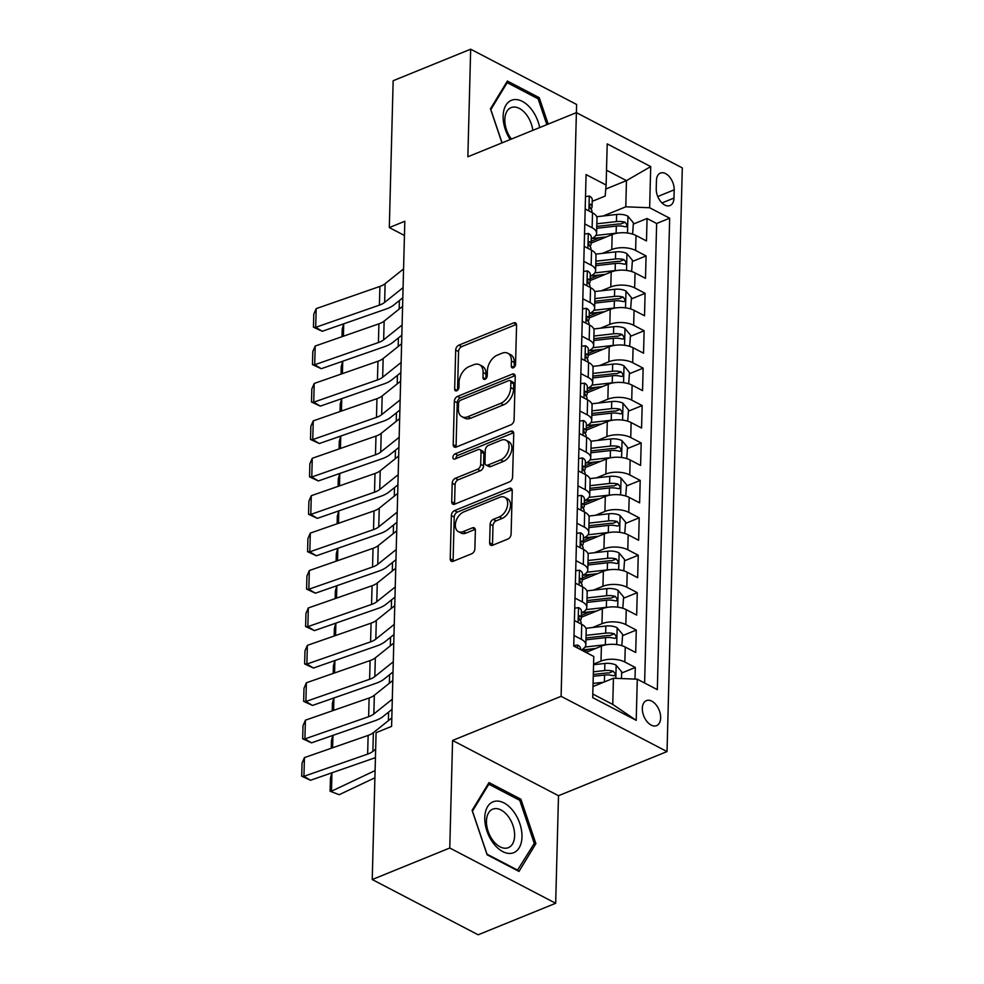 <?xml version="1.0" encoding="UTF-8"?>
<svg xmlns="http://www.w3.org/2000/svg" width="984" height="984" viewBox="0 0 984 984"><rect width="100%" height="100%" fill="white"/><g stroke="black" fill="none" stroke-linecap="round" stroke-linejoin="round"><path stroke-width="1.48" d="M513.353 367.782A2.903 1.87 -62.4 0 0 515.542 364.338L516.563 325.323A4.145 2.669 -62.4 0 0 515.444 322.887A4.145 2.669 -62.4 0 0 513.623 322.887L458.839 345.163A4.145 2.669 -62.4 0 0 455.69 350.07L454.669 389.098A2.903 1.87 -62.4 0 0 455.457 390.796A2.903 1.87 -62.4 0 0 456.736 390.796A2.903 1.87 -62.4 0 0 458.938 387.364L459.061 382.309A13.259 8.536 -62.4 0 1 469.11 366.601L473.673 364.744A13.259 8.536 -62.4 0 1 479.503 364.744A13.259 8.536 -62.4 0 1 483.107 372.53L482.984 377.585A2.903 1.87 -62.4 0 0 483.771 379.283A2.903 1.87 -62.4 0 0 485.038 379.283A2.903 1.87 -62.4 0 0 487.24 375.851L487.375 370.796A13.259 8.536 -62.4 0 1 497.424 355.089L501.988 353.231A13.259 8.536 -62.4 0 1 507.805 353.231A13.259 8.536 -62.4 0 1 511.422 361.03L511.286 366.073A2.903 1.87 -62.4 0 0 512.074 367.782A2.903 1.87 -62.4 0 0 513.353 367.782M660.658 717.914A13.505 8.229 67.9 0 0 655.947 704.667A13.505 8.229 67.9 0 0 646.402 700.62A13.505 8.229 67.9 0 0 642.331 708.357A13.505 8.229 67.9 0 0 647.029 721.604A13.505 8.229 67.9 0 0 656.574 725.651A13.505 8.229 67.9 0 0 660.658 717.914M489.638 542.824A4.145 2.669 -62.4 0 0 490.77 545.259A4.145 2.669 -62.4 0 0 492.59 545.259L507.965 539.011A4.145 2.669 -62.4 0 0 511.102 534.103L512.233 490.77A4.145 2.669 -62.4 0 0 511.102 488.335A4.145 2.669 -62.4 0 0 509.281 488.335L454.497 510.61A4.145 2.669 -62.4 0 0 451.361 515.518L450.229 558.851A4.145 2.669 -62.4 0 0 451.349 561.286A4.145 2.669 -62.4 0 0 453.169 561.286L471.742 553.746A4.145 2.669 -62.4 0 0 474.878 548.826L475.37 530.29A4.145 2.669 -62.4 0 0 474.239 527.854A4.145 2.669 -62.4 0 0 472.418 527.854L463.218 531.594A11.082 7.134 -62.4 0 1 458.347 531.594A11.082 7.134 -62.4 0 1 455.838 521.778A11.082 7.134 -62.4 0 1 463.722 511.951L499.798 497.277A11.082 7.134 -62.4 0 1 504.669 497.277A11.082 7.134 -62.4 0 1 507.166 507.104A11.082 7.134 -62.4 0 1 499.282 516.932L493.267 519.367A4.145 2.669 -62.4 0 0 490.13 524.288L489.638 542.824L492.504 544.324A4.145 2.669 -62.4 0 0 492.59 545.259M452.578 740.448L449.762 848.011L372.235 879.536L478.162 934.8L555.677 903.275L558.494 795.712L667.029 751.579L561.101 696.315L452.578 740.448L558.494 795.712M667.029 751.579L682.306 167.907L576.39 112.643L576.599 104.464L470.672 49.2L467.855 156.763L576.39 112.643L561.101 696.315M470.672 49.2L393.157 80.725L389.307 227.575L404.449 235.471M372.235 879.536L376.085 732.674L391.595 726.376L404.818 221.265L389.307 227.575M510.954 424.793A4.145 2.669 -62.4 0 0 514.091 419.885L515.222 376.552A4.145 2.669 -62.4 0 0 514.103 374.117A4.145 2.669 -62.4 0 0 512.283 374.117L457.498 396.392A4.145 2.669 -62.4 0 0 454.35 401.3L453.218 444.645A4.145 2.669 -62.4 0 0 454.35 447.08A4.145 2.669 -62.4 0 0 456.17 447.08L510.954 424.793M513.734 433.661L512.59 476.994A4.145 2.669 -62.4 0 1 509.454 481.902L454.669 504.177A4.145 2.669 -62.4 0 1 452.849 504.189A4.145 2.669 -62.4 0 1 451.717 501.742L452.209 483.206A4.145 2.669 -62.4 0 1 455.346 478.286L477.572 469.257A4.145 2.669 -62.4 0 0 480.709 464.35L481.028 452.05A4.145 2.669 -62.4 0 0 479.897 449.602A4.145 2.669 -62.4 0 0 478.076 449.614L454.952 459.011A2.903 1.87 -62.4 0 1 453.673 459.011A2.903 1.87 -62.4 0 1 453.021 456.441A2.903 1.87 -62.4 0 1 455.088 453.87L510.782 431.226A4.145 2.669 -62.4 0 1 512.602 431.226A4.145 2.669 -62.4 0 1 513.734 433.661M635 679.083L635.307 667.472L621.617 673.044M593.573 664.114L601.003 661.088A16.888 7.81 1.5 0 1 624.852 662.023L625.246 647.054L635.701 652.515L636.279 630.067L622.601 635.627M583.942 651.346L589.219 649.194M592.491 627.534L601.987 623.684A16.888 7.81 1.5 0 1 625.836 624.606L626.23 609.649L636.673 615.098L637.263 592.651L623.585 598.211M581.359 615.381L590.203 611.777M593.475 590.117L602.958 586.267A16.888 7.81 1.5 0 1 626.82 587.19L627.202 572.233L637.657 577.682L638.247 555.234L624.557 560.794M582.343 577.965L591.187 574.373M594.447 552.701L603.942 548.851A16.888 7.81 1.5 0 1 627.792 549.785L628.186 534.816L638.641 540.265L639.219 517.818L625.541 523.377M583.315 540.548L592.159 536.957M595.431 515.296L604.926 511.434A16.888 7.81 1.5 0 1 628.776 512.369L629.17 497.4L639.612 502.849L640.203 480.401L626.525 485.961M584.299 503.132L593.143 499.54M596.415 477.88L605.898 474.017A16.888 7.81 1.5 0 1 629.76 474.952L630.141 459.983L640.596 465.432L641.187 442.984L627.497 448.544M585.283 465.715L594.127 462.123M597.386 440.463L606.882 436.601A16.888 7.81 1.5 0 1 630.732 437.536L631.125 422.567L641.58 428.015L642.158 405.568L628.481 411.14M586.255 428.298L595.099 424.707M598.37 403.046L607.854 399.184A16.888 7.81 1.5 0 1 631.716 400.119L632.109 385.15L642.552 390.611L643.142 368.151L629.465 373.723M587.239 390.882L596.083 387.29M599.354 365.63L608.838 361.768A16.888 7.81 1.5 0 1 632.687 362.702L633.081 347.733L643.536 353.194L644.126 330.747L630.436 336.307M588.223 353.477L597.067 349.873M600.326 328.213L609.822 324.363A16.888 7.81 1.5 0 1 633.671 325.286L634.065 310.329L644.52 315.778L645.098 293.33L631.421 298.89M589.195 316.061L598.038 312.457M601.31 290.797L610.793 286.947A16.888 7.81 1.5 0 1 634.655 287.869L635.049 272.912L645.492 278.361L646.082 255.914L635.627 250.465A16.888 7.81 -178.5 0 0 611.777 249.53L602.294 253.38M590.179 278.644L599.022 275.053M632.404 261.473L646.082 255.914M625.246 647.054A16.888 7.81 -178.5 0 0 601.396 646.131L585.972 652.404M626.23 609.649A16.888 7.81 -178.5 0 0 602.368 608.715L581.31 617.275M627.202 572.233A16.888 7.81 -178.5 0 0 603.352 571.298L582.294 579.859M628.186 534.816A16.888 7.81 -178.5 0 0 604.336 533.881L583.266 542.442M629.17 497.4A16.888 7.81 -178.5 0 0 605.308 496.465L584.25 505.026M630.141 459.983A16.888 7.81 -178.5 0 0 606.292 459.048L585.234 467.621M631.125 422.567A16.888 7.81 -178.5 0 0 607.276 421.632L586.206 430.205M632.109 385.15A16.888 7.81 -178.5 0 0 608.247 384.227L587.19 392.788M633.081 347.733A16.888 7.81 -178.5 0 0 609.231 346.811L588.174 355.372M634.065 310.329A16.888 7.81 -178.5 0 0 610.215 309.394L589.145 317.955M635.049 272.912A16.888 7.81 -178.5 0 0 611.187 271.978L590.129 280.538M656.439 180.576L656.23 188.805A13.087 7.97 67.9 0 0 660.781 201.646A13.087 7.97 67.9 0 0 670.03 205.558A13.087 7.97 67.9 0 0 673.979 198.067L674.188 189.838A13.087 7.97 67.9 0 0 669.637 177.009A13.087 7.97 67.9 0 0 660.387 173.086A13.087 7.97 67.9 0 0 656.439 180.576M592.798 694.028L612.749 704.433L613.438 678.247L637.288 679.181L657.324 689.636L669.673 218.202L649.637 207.747L625.787 206.812L603.266 215.976M637.288 679.181L636.217 720.337L592.7 697.631L593.783 656.476L573.733 646.021L586.083 174.586L606.119 185.041L607.202 143.885L650.719 166.591L649.637 207.747M644.618 683.007L656.648 223.503L647.066 218.497L646.476 240.945L636.021 235.496A16.888 7.81 -178.5 0 0 612.171 234.561L591.113 243.122M591.224 238.755A16.888 7.81 -178.5 0 0 596.599 233.245A16.888 7.81 -178.5 0 0 592.122 227.759L584.791 223.934M596.599 233.245L596.993 218.276A16.888 7.81 -178.5 0 0 592.516 212.79L585.185 208.965M574.016 635.492L581.347 639.317A16.888 7.81 1.5 0 1 585.824 644.803A16.888 7.81 1.5 0 1 581.273 649.944M585.824 644.803L586.206 629.834A16.888 7.81 -178.5 0 0 581.728 624.348L574.41 620.535M574.988 598.075L582.319 601.9A16.888 7.81 1.5 0 1 586.796 607.386A16.888 7.81 1.5 0 1 581.421 612.897M586.796 607.386L587.19 592.429A16.888 7.81 -178.5 0 0 582.712 586.944L575.382 583.118M575.972 560.671L583.303 564.484A16.888 7.81 1.5 0 1 587.78 569.97A16.888 7.81 1.5 0 1 582.405 575.48M587.78 569.97L588.174 555.013A16.888 7.81 -178.5 0 0 583.697 549.527L576.366 545.702M576.956 523.254L584.287 527.08A16.888 7.81 1.5 0 1 588.752 532.565A16.888 7.81 1.5 0 1 583.389 538.076M588.752 532.565L589.145 517.596A16.888 7.81 -178.5 0 0 584.668 512.111L577.35 508.285M577.928 485.838L585.259 489.663A16.888 7.81 1.5 0 1 589.736 495.149A16.888 7.81 1.5 0 1 584.361 500.659M589.736 495.149L590.129 480.18A16.888 7.81 -178.5 0 0 585.652 474.694L578.321 470.869M578.912 448.421L586.243 452.246A16.888 7.81 1.5 0 1 590.72 457.732A16.888 7.81 1.5 0 1 585.345 463.243M590.72 457.732L591.113 442.763A16.888 7.81 -178.5 0 0 586.636 437.277L579.305 433.452M579.896 411.004L587.227 414.83A16.888 7.81 1.5 0 1 591.692 420.316A16.888 7.81 1.5 0 1 586.329 425.826M591.692 420.316L592.085 405.346A16.888 7.81 -178.5 0 0 587.608 399.861L580.289 396.035M580.867 373.588L588.198 377.413A16.888 7.81 1.5 0 1 592.676 382.899A16.888 7.81 1.5 0 1 587.3 388.409M592.676 382.899L593.069 367.93A16.888 7.81 -178.5 0 0 588.592 362.444L581.261 358.619M581.851 336.171L589.182 339.997A16.888 7.81 1.5 0 1 593.659 345.482A16.888 7.81 1.5 0 1 588.284 350.993M593.659 345.482L594.053 330.513A16.888 7.81 -178.5 0 0 589.576 325.027L582.245 321.214M582.836 298.755L590.154 302.58A16.888 7.81 1.5 0 1 594.631 308.066A16.888 7.81 1.5 0 1 589.268 313.576M594.631 308.066L595.025 293.109A16.888 7.81 -178.5 0 0 590.548 287.623L583.229 283.798M583.807 261.35L591.138 265.163A16.888 7.81 1.5 0 1 595.615 270.649A16.888 7.81 1.5 0 1 590.24 276.16M595.615 270.649L596.009 255.692A16.888 7.81 -178.5 0 0 591.532 250.207L584.201 246.381M634.655 287.869L645.098 293.33M633.671 325.286L644.126 330.747M632.687 362.702L643.142 368.151M631.716 400.119L642.158 405.568M630.732 437.536L641.187 442.984M629.76 474.952L640.203 480.401M628.776 512.369L639.219 517.818M627.792 549.785L638.247 555.234M626.82 587.19L637.263 592.651M625.836 624.606L636.279 630.067M624.852 662.023L635.307 667.472M613.438 678.247L592.995 686.561M625.787 206.812L626.464 180.625L606.513 170.207M605.775 189.039L626.464 180.625L650.719 166.591M592.208 201.339L605.172 196.062L606.119 185.041M449.762 848.011L555.677 903.275M591.163 241.228L600.006 237.636M633.376 224.057L647.066 218.497M656.648 223.503L669.673 218.202M636.217 720.337L612.749 704.433M548.186 124.107L539.257 97.687L507.363 81.045L490.462 108.83L501.975 142.901M518.998 871.43L535.899 843.645L520.893 799.217L488.987 782.575L472.099 810.361L487.105 854.788L518.998 871.43M537.412 98.437L539.257 97.687M519.048 799.967L520.893 799.217M533.537 844.604L535.899 843.645M514.152 367.266L514.275 362.518A13.259 8.536 -62.4 0 0 510.671 354.72L507.805 353.231M479.503 364.744L482.369 366.233A13.259 8.536 -62.4 0 1 485.973 374.031L485.85 378.766M513.623 322.887L516.477 324.376L461.693 346.651A4.145 2.669 -62.4 0 0 458.556 351.571L457.548 390.279M512.283 374.117L515.136 375.605L460.352 397.893A4.145 2.669 -62.4 0 0 457.216 402.8L456.084 446.133A4.145 2.669 -62.4 0 0 456.17 447.068M510.856 382.321A2.903 1.87 -62.4 0 0 510.069 380.623A2.903 1.87 -62.4 0 0 508.789 380.623L460.709 400.168A2.903 1.87 -62.4 0 0 458.507 403.612L458.372 408.938A13.259 8.536 -62.4 0 0 461.976 416.736A13.259 8.536 -62.4 0 0 467.806 416.724L500.671 403.366A13.259 8.536 -62.4 0 0 510.721 387.647L510.856 382.321L513.722 383.822A2.903 1.87 -62.4 0 0 512.935 382.112L510.069 380.623M461.976 416.736L464.842 418.225A13.259 8.536 -62.4 0 0 470.659 418.225L467.806 416.724M513.722 383.822L513.587 389.147A13.259 8.536 -62.4 0 1 503.537 404.854L470.659 418.225M479.897 449.602L482.763 451.103A4.145 2.669 -62.4 0 1 483.894 453.538L483.574 465.838A4.145 2.669 -62.4 0 1 480.426 470.746L458.212 479.786A4.145 2.669 -62.4 0 0 455.075 484.694L454.583 503.242A4.145 2.669 -62.4 0 0 454.669 504.177M510.782 431.226L513.648 432.714L457.941 455.371A2.903 1.87 -62.4 0 0 455.752 458.692M500.622 459.885A11.082 7.134 -62.4 0 0 508.519 450.057A11.082 7.134 -62.4 0 0 506.01 440.229A11.082 7.134 -62.4 0 0 501.139 440.229L488.433 445.395A4.145 2.669 -62.4 0 0 485.284 450.315L484.964 462.615A4.145 2.669 -62.4 0 0 486.096 465.051A4.145 2.669 -62.4 0 0 487.916 465.051L500.622 459.885L503.488 461.373A11.082 7.134 -62.4 0 0 511.373 451.545A11.082 7.134 -62.4 0 0 508.876 441.73L506.01 440.229M486.096 465.051L488.962 466.539A4.145 2.669 -62.4 0 0 490.782 466.539L487.916 465.051M503.488 461.373L490.782 466.539M504.669 497.277L507.523 498.777A11.082 7.134 -62.4 0 1 510.032 508.593A11.082 7.134 -62.4 0 1 502.147 518.42L496.133 520.868A4.145 2.669 -62.4 0 0 492.996 525.776L492.504 544.324M458.347 531.594L461.201 533.094A11.082 7.134 -62.4 0 0 466.072 533.082L463.218 531.594M472.418 527.854L475.284 529.343L466.072 533.082M509.281 488.335L512.147 489.823L457.363 512.098A4.145 2.669 -62.4 0 0 454.227 517.018L453.095 560.351A4.145 2.669 -62.4 0 0 453.181 561.286M632.614 234.106L633.413 222.827L627.78 216.086A11.181 5.178 -178.5 0 0 616.624 214.475L596.685 216.714M618.075 233.048A11.181 5.178 -178.5 0 0 616.132 233.183L595.824 235.459M606.378 236.91L591.642 238.571M596.722 228.276L616.316 226.074A11.181 5.178 1.5 0 1 624.951 226.726L626.316 226.677L627.079 224.992L625.074 222.236A11.181 5.178 -178.5 0 0 616.439 221.584L596.845 223.786M596.771 226.431L617.952 224.044A5.695 2.632 1.5 0 1 620.609 224.044L625.074 222.236M342.014 336.7L342.211 329.148L343.65 323.834M343.724 323.81L343.391 336.221M403.083 287.635L384.633 302.395A21.107 9.766 1.5 0 1 379.406 305.126L315.692 327.328L322.272 331.288L385.986 309.074A31.66 14.637 -178.5 0 0 393.821 304.991L402.813 297.795M585.505 196.579L589.428 196.074A11.181 5.178 1.5 0 1 592.245 199.641L592.061 206.738A11.181 5.178 -178.5 0 0 591.003 204.463L590.252 204.254M403.563 268.927L385.113 283.687A21.107 9.766 1.5 0 1 379.898 286.418L316.184 308.632L315.692 327.328L313.453 327.205L313.785 314.117L316.184 308.632M590.929 208.989L591.347 208.485A11.181 5.178 -178.5 0 0 592.061 206.738M589.687 204.992L591.003 204.463C589.268 204.598 589.231 206.099 590.88 208.952A11.181 5.178 1.5 0 1 591.938 211.228L591.913 212.47M322.272 331.288L313.453 327.205M539.663 127.576A27.441 16.716 67.9 0 0 519.503 100.196A27.441 16.716 67.9 0 0 503.132 116.014A27.441 16.716 67.9 0 0 510.204 139.556M532.811 130.355A20.775 12.657 67.9 0 0 511.09 107.625A20.775 12.657 67.9 0 0 504.829 119.519A20.775 12.657 67.9 0 0 511.397 139.064M502.074 142.864L490.832 109.593L507.203 82.681L538.113 98.806L546.846 124.648M506.096 83.136L507.203 82.681M513.23 811.05A27.441 16.716 67.9 0 0 487.572 806.696A27.441 16.716 67.9 0 0 493.513 843.46A27.441 16.716 67.9 0 0 519.171 847.827A27.441 16.716 67.9 0 0 513.23 811.05M508.015 816.142A20.775 12.657 67.9 0 0 492.726 809.168A20.775 12.657 67.9 0 0 493.082 840.68A20.775 12.657 67.9 0 0 508.371 847.654A20.775 12.657 67.9 0 0 508.015 816.142M517.916 870.299L487.006 854.173L472.468 811.136L488.839 784.211L519.749 800.336L534.275 843.386L517.301 870.545M487.72 784.666L488.839 784.211M631.63 271.522L632.429 260.231L626.808 253.503A11.181 5.178 -178.5 0 0 615.64 251.879L595.714 254.13M617.103 270.465A11.181 5.178 -178.5 0 0 615.16 270.588L594.853 272.875M605.406 274.327L590.671 275.987M595.75 265.68L615.344 263.478A11.181 5.178 1.5 0 1 623.967 264.142L625.332 264.093L626.107 262.408L624.09 259.653A11.181 5.178 -178.5 0 0 615.455 258.989L595.861 261.19M595.8 263.847L616.968 261.461A5.695 2.632 1.5 0 1 619.625 261.461L624.09 259.653M341.03 374.117L341.239 366.565L342.666 361.251M342.739 361.226L342.42 373.625M630.658 308.939L631.457 297.648L625.824 290.92A11.181 5.178 -178.5 0 0 614.668 289.296L594.73 291.535M616.119 307.869A11.181 5.178 -178.5 0 0 614.176 308.004L593.869 310.292M604.422 311.743L589.687 313.404M594.766 303.097L614.36 300.895A11.181 5.178 1.5 0 1 622.995 301.559L624.348 301.51L625.123 299.825L623.106 297.07A11.181 5.178 -178.5 0 0 614.483 296.405L594.889 298.607M594.816 301.264L615.996 298.878A5.695 2.632 1.5 0 1 618.653 298.878L623.106 297.07M340.058 411.521L340.255 403.981L341.682 398.668M341.768 398.643L341.436 411.041M629.674 346.356L630.473 335.064L624.84 328.336A11.181 5.178 -178.5 0 0 613.684 326.713L593.746 328.951M615.135 345.286A11.181 5.178 -178.5 0 0 613.192 345.421L592.885 347.709M603.438 349.16L588.703 350.821M593.783 340.513L613.376 338.312A11.181 5.178 1.5 0 1 622.011 338.976L623.376 338.927L624.139 337.241L622.134 334.486A11.181 5.178 -178.5 0 0 613.499 333.822L593.906 336.024M593.832 338.68L615.012 336.294A5.695 2.632 1.5 0 1 617.669 336.294L622.134 334.486M339.074 448.938L339.271 441.398L340.71 436.084M340.784 436.06L340.452 448.458M628.69 383.772L629.489 372.481L623.868 365.753A11.181 5.178 -178.5 0 0 612.7 364.129L592.774 366.368M614.164 382.702A11.181 5.178 -178.5 0 0 612.22 382.837L591.913 385.125M602.466 386.577L587.731 388.225M592.811 377.93L612.405 375.728A11.181 5.178 1.5 0 1 621.027 376.392L622.392 376.343L623.167 374.646L621.15 371.891A11.181 5.178 -178.5 0 0 612.515 371.239L592.922 373.44M592.86 376.085L614.028 373.711A5.695 2.632 1.5 0 1 616.685 373.711L621.15 371.891M338.102 486.354L338.299 478.814L339.726 473.501M339.8 473.464L339.48 485.875M402.099 325.052L383.649 339.812A21.107 9.766 1.5 0 1 378.422 342.543L314.708 364.744L321.288 368.705L385.002 346.491A31.66 14.637 -178.5 0 0 392.837 342.395L401.829 335.212M584.533 233.995L588.444 233.491A11.181 5.178 1.5 0 1 591.273 237.046L591.077 244.155A11.181 5.178 -178.5 0 0 590.019 241.88L589.268 241.67M402.591 306.344L384.141 321.104A21.107 9.766 1.5 0 1 378.914 323.834L315.2 346.036L314.708 364.744L312.469 364.621L312.814 351.522L315.2 346.036M589.945 246.406L590.363 245.902A11.181 5.178 -178.5 0 0 591.077 244.155M588.703 242.408L590.019 241.88C588.284 242.015 588.247 243.515 589.908 246.369A11.181 5.178 1.5 0 1 590.966 248.644L590.929 249.887M321.288 368.705L312.469 364.621M401.115 362.469L382.665 377.229A21.107 9.766 1.5 0 1 377.45 379.959L313.736 402.161L320.304 406.121L384.031 383.908A31.66 14.637 -178.5 0 0 391.853 379.812L400.857 372.616M583.549 271.412L587.46 270.907A11.181 5.178 1.5 0 1 590.289 274.462L590.105 281.572A11.181 5.178 -178.5 0 0 589.047 279.296L588.297 279.087M401.607 343.76L383.157 358.52A21.107 9.766 1.5 0 1 377.942 361.251L314.216 383.452L313.736 402.161L311.485 402.038L311.83 388.938L314.216 383.452M588.973 283.822L589.391 283.318A11.181 5.178 -178.5 0 0 590.105 281.572M587.731 279.825L589.047 279.296C587.3 279.431 587.264 280.92 588.924 283.786A11.181 5.178 1.5 0 1 589.982 286.061L589.957 287.303M320.304 406.121L311.485 402.038M400.144 399.885L381.694 414.645A21.107 9.766 1.5 0 1 376.466 417.376L312.752 439.577L319.333 443.526L383.047 421.324A31.66 14.637 -178.5 0 0 390.882 417.228L399.873 410.033M582.565 308.828L586.489 308.324A11.181 5.178 1.5 0 1 589.305 311.879L589.121 318.988A11.181 5.178 -178.5 0 0 588.063 316.7L587.313 316.504M400.623 381.177L382.173 395.937A21.107 9.766 1.5 0 1 376.958 398.668L313.244 420.869L312.752 439.577L310.513 439.454L310.846 426.355L313.244 420.869M587.989 321.239L588.407 320.735A11.181 5.178 -178.5 0 0 589.121 318.988M586.747 317.242L588.063 316.7C586.329 316.848 586.292 318.336 587.94 321.19A11.181 5.178 1.5 0 1 589.01 323.478L588.973 324.72M319.333 443.526L310.513 439.454M399.16 437.302L380.71 452.062A21.107 9.766 1.5 0 1 375.482 454.793L311.768 476.994L318.349 480.942L382.063 458.741A31.66 14.637 -178.5 0 0 389.898 454.645L398.889 447.449M581.593 346.245L585.505 345.741A11.181 5.178 1.5 0 1 588.334 349.295L588.137 356.405A11.181 5.178 -178.5 0 0 587.079 354.117L586.329 353.908M399.652 418.594L381.202 433.354A21.107 9.766 1.5 0 1 375.974 436.084L312.26 458.286L311.768 476.994L309.529 476.871L309.874 463.772L312.26 458.286M587.005 358.656L587.423 358.151A11.181 5.178 -178.5 0 0 588.137 356.405M585.763 354.658L587.079 354.117C585.345 354.265 585.308 355.753 586.968 358.606A11.181 5.178 1.5 0 1 588.026 360.894L587.989 362.137M318.349 480.942L309.529 476.871M627.718 421.189L628.518 409.897L622.884 403.169A11.181 5.178 -178.5 0 0 611.728 401.546L591.79 403.784M613.18 420.119A11.181 5.178 -178.5 0 0 611.236 420.254L590.929 422.53M601.482 423.993L586.747 425.642M591.827 415.346L611.421 413.145A11.181 5.178 1.5 0 1 620.055 413.797L621.408 413.76L622.183 412.062L620.166 409.307A11.181 5.178 -178.5 0 0 611.544 408.655L591.95 410.857M591.876 413.501L613.057 411.127A5.695 2.632 1.5 0 1 615.713 411.127L620.166 409.307M337.118 523.771L337.315 516.231L338.742 510.917M338.828 510.881L338.496 523.291M398.176 474.719L379.726 489.478A21.107 9.766 1.5 0 1 374.51 492.209L310.796 514.411L317.365 518.359L381.091 496.157A31.66 14.637 -178.5 0 0 388.926 492.062L397.917 484.866M580.609 383.662L584.521 383.157A11.181 5.178 1.5 0 1 587.35 386.712L587.165 393.821A11.181 5.178 -178.5 0 0 586.107 391.534L585.357 391.324M398.668 456.01L380.218 470.77A21.107 9.766 1.5 0 1 375.002 473.501L311.276 495.702L310.796 514.411L308.546 514.288L308.89 501.188L311.276 495.702M586.034 396.072L586.452 395.568A11.181 5.178 -178.5 0 0 587.165 393.821M584.791 392.075L586.107 391.534C584.361 391.669 584.324 393.169 585.984 396.023A11.181 5.178 1.5 0 1 587.042 398.311L587.018 399.553M317.365 518.359L308.546 514.288M626.734 458.606L627.534 447.314L621.9 440.586A11.181 5.178 -178.5 0 0 610.744 438.962L590.806 441.201M612.196 457.535A11.181 5.178 -178.5 0 0 610.252 457.671L589.945 459.946M600.498 461.41L585.763 463.058M590.843 452.763L610.437 450.561A11.181 5.178 1.5 0 1 619.071 451.213L620.437 451.176L621.199 449.479L619.194 446.724A11.181 5.178 -178.5 0 0 610.56 446.072L590.966 448.273M590.892 450.918L612.073 448.544A5.695 2.632 1.5 0 1 614.729 448.544L619.194 446.724M336.134 561.188L336.331 553.635L337.77 548.322M337.844 548.297L337.524 560.708M397.204 512.135L378.754 526.883A21.107 9.766 1.5 0 1 373.526 529.613L309.812 551.827L316.393 555.775L380.107 533.574A31.66 14.637 -178.5 0 0 387.942 529.478L396.933 522.283M579.625 421.078L583.549 420.562A11.181 5.178 1.5 0 1 586.366 424.129L586.181 431.238A11.181 5.178 -178.5 0 0 585.123 428.95L584.373 428.741M397.684 493.427L379.246 508.187A21.107 9.766 1.5 0 1 374.018 510.905L310.304 533.119L309.812 551.827L307.574 551.704L307.918 538.605L310.304 533.119M585.049 433.489L585.468 432.972A11.181 5.178 -178.5 0 0 586.181 431.238M583.807 429.491L585.123 428.95C583.389 429.086 583.352 430.586 585 433.44A11.181 5.178 1.5 0 1 586.07 435.728L586.034 436.97M316.393 555.775L307.574 551.704M625.75 496.022L626.55 484.731L620.929 478.003A11.181 5.178 -178.5 0 0 609.76 476.379L589.834 478.618M611.224 494.952A11.181 5.178 -178.5 0 0 609.281 495.087L588.973 497.363M599.527 498.814L584.791 500.475M589.871 490.18L609.465 487.978A11.181 5.178 1.5 0 1 618.087 488.63L619.453 488.593L620.227 486.896L618.21 484.14A11.181 5.178 -178.5 0 0 609.576 483.488L589.982 485.69M589.92 488.335L611.089 485.961A5.695 2.632 1.5 0 1 613.745 485.961L618.21 484.14M335.163 598.604L335.359 591.052L336.786 585.738M336.86 585.714L336.54 598.124M396.22 549.539L377.77 564.299A21.107 9.766 1.5 0 1 372.542 567.03L308.828 589.244L315.409 593.192L379.123 570.991A31.66 14.637 -178.5 0 0 386.958 566.895L395.949 559.699M578.654 458.495L582.565 457.978A11.181 5.178 1.5 0 1 585.394 461.545L585.197 468.655A11.181 5.178 -178.5 0 0 584.139 466.367L583.401 466.158M396.712 530.843L378.262 545.591A21.107 9.766 1.5 0 1 373.034 548.322L309.32 570.536L308.828 589.244L306.59 589.108L306.934 576.021L309.32 570.536M584.066 470.906L584.484 470.389A11.181 5.178 -178.5 0 0 585.197 468.655M582.823 466.896L584.139 466.367C582.405 466.502 582.368 468.003 584.029 470.856A11.181 5.178 1.5 0 1 585.086 473.144L585.049 474.386M315.409 593.192L306.59 589.108M624.779 533.426L625.578 522.147L619.945 515.407A11.181 5.178 -178.5 0 0 608.788 513.796L588.85 516.034M610.24 532.369A11.181 5.178 -178.5 0 0 608.297 532.504L587.989 534.779M598.543 536.231L583.807 537.891M588.887 527.596L608.481 525.394A11.181 5.178 1.5 0 1 617.116 526.046L618.924 525.628L619.243 524.312L617.226 521.557A11.181 5.178 -178.5 0 0 608.604 520.905L589.01 523.107M588.936 525.751L610.117 523.365A5.695 2.632 1.5 0 1 612.774 523.365L617.226 521.557M334.179 636.021L334.376 628.468L335.802 623.155M335.888 623.13L335.556 635.541M395.236 586.956L376.786 601.716A21.107 9.766 1.5 0 1 371.571 604.447L307.857 626.648L314.425 630.609L378.151 608.395A31.66 14.637 -178.5 0 0 385.986 604.311L394.978 597.116M577.669 495.899L581.581 495.395A11.181 5.178 1.5 0 1 584.41 498.962L584.225 506.059A11.181 5.178 -178.5 0 0 583.168 503.783L582.417 503.574M395.728 568.248L377.278 583.008A21.107 9.766 1.5 0 1 372.063 585.738L308.336 607.952L307.857 626.648L305.606 626.525L305.95 613.438L308.336 607.952M583.094 508.31L583.512 507.805A11.181 5.178 -178.5 0 0 584.225 506.059M581.851 504.312L583.168 503.783C581.433 503.919 581.384 505.419 583.045 508.273A11.181 5.178 1.5 0 1 584.102 510.548L584.078 511.791M314.425 630.609L305.606 626.525M623.794 570.843L624.594 559.552L618.961 552.823A11.181 5.178 -178.5 0 0 607.804 551.212L587.866 553.451M609.256 569.785A11.181 5.178 -178.5 0 0 607.312 569.908L587.005 572.196M597.571 573.647L582.823 575.308M587.903 565L607.497 562.799A11.181 5.178 1.5 0 1 616.132 563.463L617.497 563.414L618.272 561.729L616.255 558.973A11.181 5.178 -178.5 0 0 607.62 558.309L588.026 560.511M587.952 563.168L609.133 560.782A5.695 2.632 1.5 0 1 611.79 560.782L616.255 558.973M333.195 673.437L333.392 665.885L334.831 660.571M334.904 660.547L334.585 672.945M394.264 624.373L375.814 639.133A21.107 9.766 1.5 0 1 370.587 641.863L306.873 664.065L313.453 668.025L377.167 645.811A31.66 14.637 -178.5 0 0 385.002 641.716L393.994 634.532M576.686 533.316L580.609 532.811A11.181 5.178 1.5 0 1 583.426 536.366L583.241 543.476A11.181 5.178 -178.5 0 0 582.184 541.2L581.433 540.991M394.744 605.664L376.306 620.424A21.107 9.766 1.5 0 1 371.079 623.155L307.365 645.356L306.873 664.065L304.634 663.942L304.978 650.842L307.365 645.356M582.11 545.726L582.528 545.222A11.181 5.178 -178.5 0 0 583.241 543.476M580.867 541.729L582.184 541.2C580.449 541.335 580.412 542.836 582.073 545.689A11.181 5.178 1.5 0 1 583.131 547.965L583.094 549.207M313.453 668.025L304.634 663.942M622.811 608.26L623.61 596.968L617.989 590.24A11.181 5.178 -178.5 0 0 606.821 588.616L586.894 590.855M608.284 607.189A11.181 5.178 -178.5 0 0 606.341 607.325L586.034 609.613M596.587 611.064L581.851 612.724M586.931 602.417L606.525 600.215A11.181 5.178 1.5 0 1 615.16 600.88L616.513 600.83L617.288 599.145L615.271 596.39A11.181 5.178 -178.5 0 0 606.636 595.726L587.042 597.928M586.981 600.584L608.149 598.198A5.695 2.632 1.5 0 1 610.806 598.198L615.271 596.39M332.223 710.842L332.42 703.302L333.847 697.988M333.92 697.964L333.601 710.362M393.28 661.789L374.83 676.549A21.107 9.766 1.5 0 1 369.615 679.28L305.889 701.481L312.469 705.442L376.183 683.228A31.66 14.637 -178.5 0 0 384.018 679.132L393.01 671.937M575.714 570.732L579.625 570.228A11.181 5.178 1.5 0 1 582.454 573.783L582.27 580.892A11.181 5.178 -178.5 0 0 581.2 578.617L580.462 578.408M393.772 643.081L375.322 657.841A21.107 9.766 1.5 0 1 370.095 660.571L306.381 682.773L305.889 701.481L303.65 701.358L303.995 688.259L306.381 682.773M581.126 583.143L581.544 582.639A11.181 5.178 -178.5 0 0 582.27 580.892M579.884 579.145L581.2 578.617C579.465 578.752 579.428 580.24 581.089 583.106A11.181 5.178 1.5 0 1 582.147 585.382L582.11 586.624M312.469 705.442L303.65 701.358M621.839 645.676L622.638 634.385L617.005 627.657A11.181 5.178 -178.5 0 0 605.849 626.033L585.911 628.272M607.3 644.606A11.181 5.178 -178.5 0 0 605.357 644.741L585.049 647.029M595.603 648.481L581.495 650.067M585.947 639.834L605.541 637.632A11.181 5.178 1.5 0 1 614.176 638.296L615.529 638.247L616.304 636.562L614.287 633.807A11.181 5.178 -178.5 0 0 605.664 633.143L586.07 635.344M585.997 638.001L607.177 635.615A5.695 2.632 1.5 0 1 609.834 635.615L614.287 633.807M331.239 748.258L331.436 740.718L332.863 735.405M332.949 735.38L332.617 747.779M392.296 699.206L373.846 713.966A21.107 9.766 1.5 0 1 368.631 716.696L304.917 738.898L311.498 742.846L375.212 720.645A31.66 14.637 -178.5 0 0 383.047 716.549L392.038 709.353M574.73 608.149L578.641 607.645A11.181 5.178 1.5 0 1 581.47 611.199L581.286 618.309A11.181 5.178 -178.5 0 0 580.228 616.021L579.478 615.824M392.788 680.497L374.338 695.257A21.107 9.766 1.5 0 1 369.123 697.988L305.397 720.19L304.917 738.898L302.666 738.775L303.01 725.675L305.397 720.19M578.912 616.562L580.228 616.021C578.494 616.168 578.444 617.657 580.105 620.523L580.572 620.055A11.181 5.178 -178.5 0 0 581.286 618.309M580.105 620.523A11.181 5.178 1.5 0 1 581.163 622.798L581.138 624.041M311.498 742.846L302.666 738.775M621.482 678.566L621.654 671.801L616.021 665.073A11.181 5.178 -178.5 0 0 604.865 663.45L593.561 664.717M603.598 682.244L593.069 683.425M331.965 772.784L331.485 791.21L375.088 770.583M330.107 791.222L339.185 794.703L330.107 791.222L330.452 778.135L331.891 772.821M374.904 777.803L339.185 794.703M594.631 685.897L593.008 686.082M593.254 676.316L604.557 675.049A11.181 5.178 1.5 0 1 613.192 675.713L614.557 675.664L615.332 673.966L613.315 671.223A11.181 5.178 -178.5 0 0 604.68 670.559L593.377 671.826M593.303 674.483L606.193 673.031A5.695 2.632 1.5 0 1 608.85 673.031L613.315 671.223M375.654 749.156L372.874 751.382A21.107 9.766 1.5 0 1 367.647 754.113L303.933 776.314L310.513 780.263L374.228 758.061A31.66 14.637 -178.5 0 0 375.433 757.619M573.746 645.566L577.669 645.061A11.181 5.178 1.5 0 1 580.486 648.616L580.462 649.526M391.817 717.914L373.367 732.674A21.107 9.766 1.5 0 1 368.139 735.405L304.425 757.606L303.933 776.314L301.694 776.191L302.039 763.092L304.425 757.606M310.513 780.263L301.694 776.191M601.003 661.088L601.396 646.131M601.987 623.684L602.368 608.715M602.958 586.267L603.352 571.298M603.942 548.851L604.336 533.881M604.926 511.434L605.308 496.465M605.898 474.017L606.292 459.048M606.882 436.601L607.276 421.632M607.854 399.184L608.247 384.227M608.838 361.768L609.231 346.811M609.822 324.363L610.215 309.394M610.793 286.947L611.187 271.978M611.777 249.53L612.171 234.561M592.122 227.759L592.516 212.79M581.347 639.317L581.728 624.348M582.319 601.9L582.712 586.944M583.303 564.484L583.697 549.527M584.287 527.08L584.668 512.111M585.259 489.663L585.652 474.694M586.243 452.246L586.636 437.277M587.227 414.83L587.608 399.861M588.198 377.413L588.592 362.444M589.182 339.997L589.576 325.027M590.154 302.58L590.548 287.623M591.138 265.163L591.532 250.207M635.627 250.465L636.021 235.496M657.742 196.529L674.188 189.838M661.974 202.95L673.979 198.067M514.275 362.518L511.422 361.03M485.616 378.963L482.984 377.585M485.973 374.031L483.107 372.53M457.314 390.463L454.669 389.098M458.556 351.571L455.69 350.07M461.693 346.651L458.839 345.163M513.919 367.45L511.286 366.073M456.084 446.133L453.218 444.645M457.216 402.8L454.35 401.3M460.352 397.893L457.498 396.392M503.537 404.854L500.671 403.366M513.587 389.147L510.721 387.647M454.583 503.242L451.717 501.742M455.075 484.694L452.209 483.206M458.212 479.786L455.346 478.286M480.426 470.746L477.572 469.257M483.574 465.838L480.709 464.35M483.894 453.538L481.028 452.05M457.941 455.371L455.088 453.87M492.996 525.776L490.13 524.288M496.133 520.868L493.267 519.367M502.147 518.42L499.282 516.932M453.095 560.351L450.229 558.851M454.227 517.018L451.361 515.518M457.363 512.098L454.497 510.61M627.484 233.011L627.927 216.259M616.439 221.584L616.624 214.475M616.132 233.183L616.316 226.074M399.381 300.538L399.16 309.087M589.281 196.099L588.887 210.896M384.633 302.395L385.113 283.687M379.406 305.126L379.898 286.418M626.513 270.428L626.943 253.675M615.455 258.989L615.64 251.879M615.16 270.588L615.344 263.478M398.397 337.955L398.176 346.503M625.529 307.844L625.972 291.092M614.483 296.405L614.668 289.296M614.176 308.004L614.36 300.895M397.425 375.371L397.192 383.92M624.545 345.261L624.988 328.508M613.499 333.822L613.684 326.713M613.192 345.421L613.376 338.312M396.441 412.776L396.22 421.337M623.573 382.678L624.004 365.925M612.515 371.239L612.7 364.129M612.22 382.837L612.405 375.728M395.457 450.192L395.236 458.753M588.297 233.516L587.915 248.312M383.649 339.812L384.141 321.104M378.422 342.543L378.914 323.834M587.325 270.92L586.931 285.729M382.665 377.229L383.157 358.52M377.45 379.959L377.942 361.251M586.341 308.336L585.947 323.146M381.694 414.645L382.173 395.937M376.466 417.376L376.958 398.668M585.357 345.753L584.976 360.562M380.71 452.062L381.202 433.354M375.482 454.793L375.974 436.084M622.589 420.082L623.032 403.329M611.544 408.655L611.728 401.546M611.236 420.254L611.421 413.145M394.486 487.609L394.264 496.17M584.385 383.17L583.992 397.979M379.726 489.478L380.218 470.77M374.51 492.209L375.002 473.501M621.605 457.498L622.048 440.746M610.56 446.072L610.744 438.962M610.252 457.671L610.437 450.561M393.502 525.025L393.28 533.586M583.401 420.586L583.008 435.395M378.754 526.883L379.246 508.187M373.526 529.613L374.018 510.905M620.633 494.915L621.064 478.162M609.576 483.488L609.76 476.379M609.281 495.087L609.465 487.978M392.518 562.442L392.296 571.003M582.417 458.003L582.036 472.8M377.77 564.299L378.262 545.591M372.542 567.03L373.034 548.322M619.649 532.332L620.092 515.579M608.604 520.905L608.788 513.796M608.297 532.504L608.481 525.394M391.546 599.859L391.324 608.407M581.446 495.419L581.052 510.216M376.786 601.716L377.278 583.008M371.571 604.447L372.063 585.738M618.665 569.748L619.108 552.996M607.62 558.309L607.804 551.212M607.312 569.908L607.497 562.799M390.562 637.275L390.341 645.824M580.462 532.836L580.068 547.633M375.814 639.133L376.306 620.424M370.587 641.863L371.079 623.155M617.694 607.165L618.124 590.412M606.636 595.726L606.821 588.616M606.341 607.325L606.525 600.215M389.578 674.692L389.356 683.24M579.478 570.24L579.096 585.049M374.83 676.549L375.322 657.841M369.615 679.28L370.095 660.571M616.71 644.581L617.153 627.829M605.664 633.143L605.849 626.033M605.357 644.741L605.541 637.632M388.606 712.096L388.385 720.657M578.506 607.657L578.112 622.466M373.846 713.966L374.338 695.257M368.631 716.696L369.123 697.988M615.824 678.345L616.168 665.245M604.68 670.559L604.865 663.45M604.385 681.924L604.557 675.049M577.522 645.074L577.448 647.952M372.874 751.382L373.367 732.674M367.647 754.113L368.139 735.405"/></g></svg>
